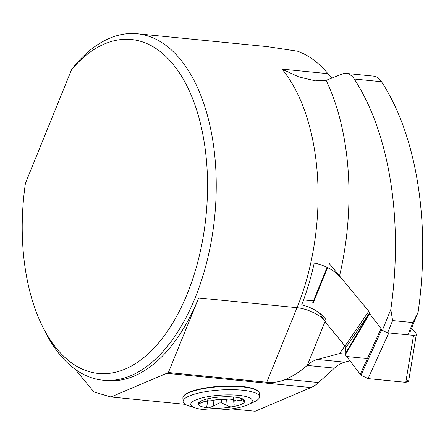 <?xml version="1.0" encoding="UTF-8"?>
<svg xmlns="http://www.w3.org/2000/svg" width="445" height="445" viewBox="0 0 445 445"><rect width="100%" height="100%" fill="white"/><g stroke="black" fill="none" stroke-linecap="round" stroke-linejoin="round"><path stroke-width="0.67" d="M329.233 263.512L368.777 311.255L344.986 346.104L342.867 343.457A4.817 2.631 95.6 0 0 342.439 342.784L327.314 324.522A41.78 22.817 -84.4 0 1 325.801 322.492L319.343 312.918M344.986 346.104L345.709 347.84L369.5 312.991L368.777 311.255M411.592 328.182L415.786 332.916L416.353 334.384L415.919 335.013L413.544 335.358L405.773 382.338L408.588 381.343L416.353 334.362M405.773 382.338L368.043 378.606L388.835 332.916L413.544 335.358M345.709 347.84L345.047 354.081L369.5 312.991M368.043 378.606L360.995 375.246L345.287 354.715L369.723 313.797L369.483 313.163M345.287 354.715L345.047 354.081L339.585 353.541L317.457 359.454A55.703 30.421 -84.4 0 0 307.295 365.284L307.172 365.395C300.926 370.98 293.85 375.619 285.94 379.312C279.694 381.916 273.297 382.895 266.766 382.255L168.388 372.521L198.67 297.955A174.073 95.063 -84.4 0 1 106.466 380.558L102.984 380.214A174.073 95.063 -84.4 0 0 214.724 216.348A174.073 95.063 -84.4 0 0 137.255 33.759A174.073 95.063 -84.4 0 0 74.604 65.638L71.628 69.492L25.437 183.245A167.787 91.631 95.6 0 0 42.915 327.209L45.457 332.248A174.073 95.063 -84.4 0 0 102.984 380.214M360.244 374.301L381.037 328.61L369.723 313.797M381.037 328.61L382.316 330.101L384.408 331.519L388.835 332.916M408.549 333.366L412.927 322.586L418.1 312.151L410.229 331.536M382.945 328.838L390.816 309.453L392.607 320.578L412.927 322.586M392.607 320.578L388.229 331.358M325.885 319.488C320.467 312.412 312.401 307.551 301.688 304.886A174.407 95.241 -84.4 0 0 314.242 262.945C325.256 265.537 333.655 269.998 339.44 276.312M346.221 73.425L373.5 76.128A27.851 15.208 95.6 0 1 381.51 81.719L354.226 79.021A27.851 15.208 -84.4 0 0 346.221 73.425A27.851 15.208 -84.4 0 0 342.005 74.065L328.338 79.499A69.631 38.025 95.6 0 1 326.09 80.278L315.444 80.857L298.79 76.929L282.047 69.136A174.073 95.063 95.6 0 1 297.043 307.684L198.67 297.955M354.226 79.021A247.882 135.369 95.6 0 1 390.816 309.453M339.585 353.541L344.586 346.416A4.873 2.664 -84.4 0 0 344.664 345.715M285.94 379.312L318.592 382.544L334.456 368.093A55.703 30.421 95.6 0 1 344.742 362.152L349.909 360.767M318.592 382.544A55.703 30.421 95.6 0 1 310.988 387.562L166.753 373.294A55.703 30.421 -84.4 0 0 168.388 372.521M231.45 408.894L255.152 411.241L310.988 387.562M332.137 77.992A69.631 38.025 -84.4 0 1 327.904 73.67A174.073 95.063 -84.4 0 0 297.438 51.169L267.323 46.625L137.255 33.759M381.51 81.719A247.882 135.369 95.6 0 1 418.1 312.151M75.094 369.211L93.962 391.989L110.922 396.973L185.304 404.333M195.644 408.021L189.169 405.99A38.298 9.167 -3.6 0 1 183.09 401.518L182.878 398.142A38.298 9.167 -3.6 0 1 183.212 396.762L183.435 396.35A38.048 9.106 -3.6 0 1 241.958 386.477A38.048 9.106 -3.6 0 1 258.539 391.628L258.812 392.012A38.298 9.167 -3.6 0 1 259.318 393.336L259.53 396.712A38.298 9.167 -3.6 0 1 254.056 401.907L247.887 404.739A30.827 7.376 -3.6 0 1 247.225 405.028A30.827 7.376 -3.6 0 1 195.644 408.021A30.827 7.376 -3.6 0 1 201.129 398.158A30.827 7.376 -3.6 0 1 241.207 395.638A30.827 7.376 -3.6 0 1 247.887 404.739M166.753 373.294L110.922 396.973M71.628 69.492A167.787 91.631 95.6 0 1 193.842 101.827A167.787 91.631 95.6 0 1 168.444 329.79A167.787 91.631 95.6 0 1 42.915 327.209M313.469 300.881L303.568 299.902M345.27 346.483L344.586 346.416M244.706 401.562A38.298 9.167 -3.6 0 1 244.138 401.702M183.212 396.762A38.298 9.167 -3.6 0 1 242.119 386.827A38.298 9.167 -3.6 0 1 258.812 392.012M239.633 397.891L244.783 401.435L236.434 399.949L234.821 400.478L234.031 401.512L234.081 404.199C234.465 405.534 233.781 406.424 232.029 406.864A23.346 5.585 176.4 0 0 244.783 401.435A23.346 5.585 -3.6 0 0 242.442 398.781A23.346 5.585 -3.6 0 0 234.393 397.057A9.551 2.286 176.4 0 0 233.53 398.097L233.831 402.936M207.075 398.954A9.551 2.286 176.4 0 0 207.075 398.948L207.348 403.331L206.786 406.424L207.142 407.258L208.649 407.915A23.346 5.585 -3.6 0 1 198.259 403.537L201.986 400.595M207.348 403.242L206.942 402.024L205.812 401.384L204.338 401.49L200.929 402.886C199.21 403.743 198.32 403.96 198.259 403.537A23.346 5.585 -3.6 0 1 200.3 401.429A23.346 5.585 -3.6 0 1 211.013 398.114A23.346 5.585 -3.6 0 1 234.393 397.057M234.181 404.711L234.081 404.199M233.586 399.037A4.066 0.973 176.4 0 1 226.7 399.771L227.056 405.428L229.67 406.774L232.029 406.864A23.346 5.585 -3.6 0 1 208.649 407.915L213.511 406.04L219.157 402.947A16.804 4.022 176.4 0 0 221.465 402.842L221.243 399.354A16.804 4.022 -3.6 0 1 218.934 399.46L219.157 402.947M226.7 399.771A9.551 2.286 176.4 0 0 221.243 399.354M227.056 405.428L221.465 402.842M207.181 400.589A4.066 0.973 176.4 0 0 213.161 400.383L213.511 406.04M218.934 399.46A9.551 2.286 176.4 0 0 213.161 400.383M183.09 401.518A38.298 9.167 -3.6 0 1 220.737 389.965A38.298 9.167 -3.6 0 1 259.53 396.712M367.403 358.575L346.666 356.523L360.995 375.246L368.043 378.606L405.773 382.338L408.015 379.897M327.581 267.584L312.996 303.501M360.995 375.246L381.788 329.556M323.91 319.688A22.283 8.878 22.1 0 0 297.043 307.684L266.766 382.255M326.09 80.278A196.356 107.228 95.6 0 1 339.529 275.939M325.095 321.446L307.295 365.284M317.457 359.454L344.742 362.152M327.904 73.67L282.047 69.136M334.456 368.093L307.172 365.395M241.329 398.826L241.468 401.056M200.829 401.346L200.929 402.886M327.092 267.345L312.774 302.6"/></g></svg>
